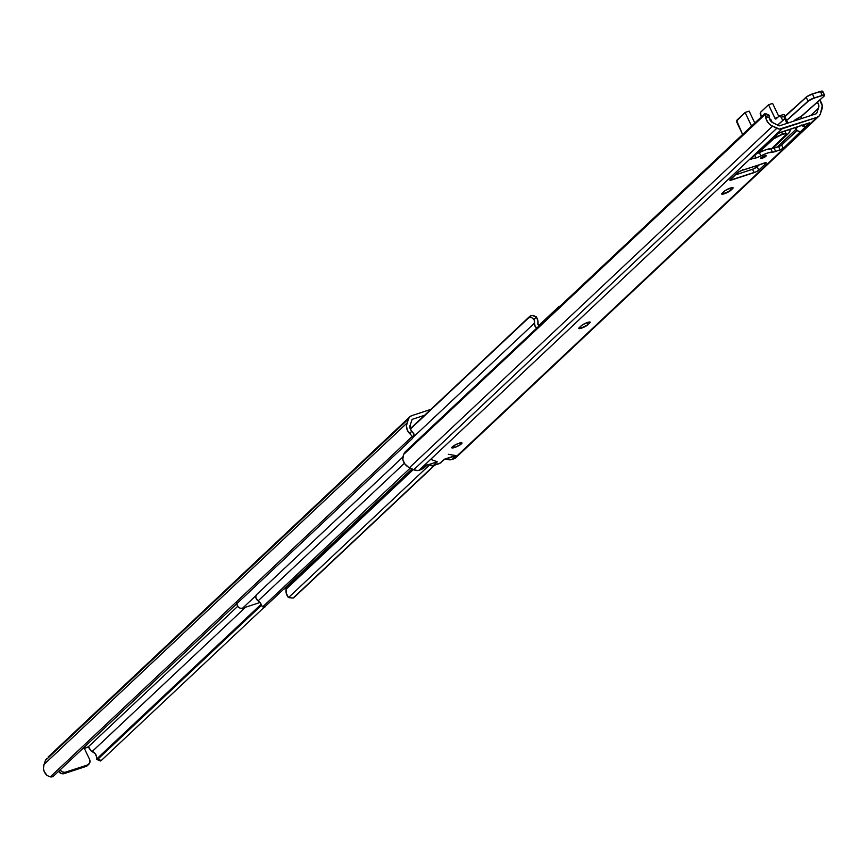<?xml version="1.0" encoding="UTF-8"?>
<svg xmlns="http://www.w3.org/2000/svg" width="868" height="868" viewBox="0 0 868 868"><rect width="100%" height="100%" fill="white"/><g stroke="black" fill="none" stroke-linecap="round" stroke-linejoin="round"><path stroke-width="1.3" d="M411.823 415.631L430.864 409.37L411.823 415.631L409.729 416.9L408.427 419.005A7.541 6.26 -133.2 0 1 409.826 416.803A7.541 6.26 -133.2 0 1 411.823 415.631M82.352 748.965L84.315 748.325L89.491 759.218L84.315 748.325L82.352 748.965M84.25 748.585L88.221 746.914L237.734 606.298L88.221 746.914L90.793 750.701L95.079 753.522L96.522 756.679A5.978 4.969 46.8 0 0 92.247 751.428L245.557 607.231L92.247 751.428L90.793 750.701L89.513 748.303M424.571 415.295L412.137 419.374L410.314 424.756L412.137 419.374L424.571 415.295M58.481 771.348L61.552 773.616L64.178 773.616L85.997 766.444L87.907 764.947M46.557 758.697L45.505 760.14A7.541 6.26 46.8 0 0 45.396 760.455L408.427 419.005L45.396 760.455L44.04 764.437A9.754 8.094 46.8 0 0 47.089 775.515L50.311 776.871L53.306 776.296L412.257 438.676L53.306 776.296A5.024 2.658 24.5 0 1 50.311 776.871L412.343 436.354L50.311 776.871L47.089 775.515L44.268 771.63L43.443 768.657L44.04 764.437L407.081 422.976L44.04 764.437L45.396 760.455A7.541 6.26 46.8 0 1 45.505 760.14L46.557 758.697M100.048 760.52A5.024 1.345 -67.8 0 0 100.341 760.921A5.024 1.345 -67.8 0 0 101.241 760.531L97.878 759.164A5.024 1.345 112.2 0 1 96.977 759.543A5.024 1.345 112.2 0 1 96.652 759.012L261.138 604.302L96.815 759.413L97.878 759.164L261.55 605.224L97.878 759.164L101.241 760.531L264.263 607.199L101.241 760.531L100.482 760.943L100.026 760.118M96.652 758.079L96.522 756.679L96.652 758.079M411.508 431.016A5.978 4.969 -133.2 0 1 410.314 424.756L409.967 427.891L411.508 431.016L410.13 434.065A9.754 8.094 -133.2 0 1 407.081 422.976L408.427 419.005L406.441 425.721L407.298 430.181L410.13 434.065L411.508 431.016L413.917 433.967L413.58 435.758A5.024 2.658 -155.5 0 0 413.917 435.302A5.024 2.658 -155.5 0 0 413.548 433.251L411.508 431.016M412.257 438.676L412.343 436.354L410.13 434.065L412.343 436.354A5.024 2.658 24.5 0 1 412.593 438.21A5.024 2.658 24.5 0 1 412.257 438.676M50.626 755.355L49.888 755.67M84.402 748.487A3.266 0.662 -25.4 0 1 88.221 746.914L89.035 747.63M88.862 764.22A5.024 4.166 -133.2 0 1 87.527 765.001L85.997 766.444L64.178 773.616L65.708 772.173L87.527 765.001L85.997 766.444A5.024 4.166 46.8 0 0 87.332 765.663L88.862 764.22A5.024 4.166 -133.2 0 0 89.491 759.218L89.795 762.755L87.527 765.001L64.872 772.357L62.203 771.826L60.011 769.916M58.514 771.392A5.024 4.166 46.8 0 0 64.178 773.616L65.708 772.173A5.024 4.166 -133.2 0 1 60.044 769.959M236.997 602.945L237.127 605.115L238.396 607.09L240.414 608.251L242.53 608.229L255.995 595.556L242.53 608.229L260.042 602.468L242.53 608.229A4.221 3.505 46.8 0 1 238.678 607.34A4.221 3.505 46.8 0 1 236.91 603.596M534.493 323.135L412.929 437.472L534.493 323.135L535.133 326.357L536.847 327.985A4.221 3.505 -133.2 0 1 534.493 323.135A5.978 4.969 -133.2 0 0 534.156 319.652L534.493 323.135M410.336 429.118L528.59 317.894L531.379 317.308L534.156 319.652L536.164 316.744A9.754 8.094 -133.2 0 1 537.856 324.524L537.856 320.607L536.164 316.744L534.156 319.652L531.379 317.308L528.59 317.894L529.447 316.646L410.217 428.792L529.447 316.646L531.943 315.442L536.164 316.744L533.093 315.464L530.945 315.583L529.447 316.646L410.336 429.118M538.442 325.088L537.856 324.524L538.442 325.088L540.786 324.317L538.442 325.088M559.187 306.306L539.636 324.686L559.187 306.306L559.502 306.784M402.676 457.208L256.722 594.482A4.221 3.505 46.8 0 0 258.143 600.83L404.379 463.295L258.143 600.83L255.962 598.106L255.876 595.947L256.961 594.287M262.57 606.743L264.903 606.754L263.254 606.331L410.304 468.015L263.254 606.331L262.31 606.667L260.769 603.564A5.978 4.969 46.8 0 0 258.143 600.83L260.259 602.75L262.429 606.732M264.903 606.754L412.061 468.894L264.903 606.754M284.422 588.938L412.56 469.154L284.422 588.938M286.201 589.112L285.615 588.547L286.201 589.112A9.754 8.094 46.8 0 0 287.894 596.88L288.501 597.607L429.389 465.096L288.501 597.607L293.113 598.052L434.271 465.27L294.599 596.989L434.835 465.085L294.599 596.989L293.113 598.052L288.501 597.607L286.201 593.028L286.201 589.112L413.331 469.534L286.201 589.112M764.654 155.871A3.201 0.651 -25.4 0 1 766.249 155.719A3.201 0.651 -25.4 0 1 764.99 156.934A3.201 0.651 -25.4 0 1 762.05 158.312L760.466 158.486L761.909 157.119L766.238 155.697L762.05 158.312A3.201 0.651 -25.4 0 1 760.455 158.464A3.201 0.651 -25.4 0 1 761.703 157.249A3.201 0.651 -25.4 0 1 764.654 155.871M724.346 193.77A5.273 1.063 -25.4 0 1 721.731 194.02A5.273 1.063 -25.4 0 1 722.209 193.163L725.192 190.559L730.476 188.009L733.113 187.955L730.78 190.352L722.87 194.161L721.72 193.824L724.053 191.437A5.273 1.063 -25.4 0 1 729.207 188.475A5.273 1.063 -25.4 0 1 733.102 187.77A5.273 1.063 -25.4 0 1 732.614 188.616L732.125 187.596L732.614 188.616L730.78 190.352A5.273 1.063 -25.4 0 1 724.346 193.77L723.489 191.958L724.346 193.77M581.419 328.202A5.273 1.063 -25.4 0 1 578.804 328.451A5.273 1.063 -25.4 0 1 579.281 327.594L582.265 324.99L587.549 322.44L590.186 322.386L587.853 324.784L579.943 328.592L578.793 328.256L581.126 325.869A5.273 1.063 -25.4 0 1 586.28 322.907A5.273 1.063 -25.4 0 1 590.175 322.202A5.273 1.063 -25.4 0 1 589.687 323.048L589.198 322.028L589.687 323.048L587.853 324.784A5.273 1.063 -25.4 0 1 581.419 328.202L580.562 326.39L581.419 328.202M459.172 443.19A5.653 1.139 -25.4 0 1 461.982 442.93A5.653 1.139 -25.4 0 1 459.769 445.078A5.653 1.139 -25.4 0 1 454.572 447.508L453.747 445.772L454.572 447.508L451.751 447.573L454.333 445.403L459.172 443.19L461.96 442.897L460.235 444.785L454.572 447.508A5.653 1.139 -25.4 0 1 451.761 447.779A5.653 1.139 -25.4 0 1 453.975 445.631A5.653 1.139 -25.4 0 1 459.172 443.19M770.285 119.209L772.249 122.399L771.088 119.947L770.144 120.251L771.088 119.947A1.259 0.651 -108.2 0 0 770.187 119.231A1.259 0.651 -108.2 0 0 770.046 119.307L771.923 122.171L779.214 125.914L816.604 113.621L818.426 108.24L810.625 115.585L818.426 108.24L816.604 113.621L779.214 125.914L773.453 123.028A5.978 4.969 -133.2 0 1 769.189 117.777L769.059 115.444A5.024 1.345 -67.8 0 0 768.722 114.912L765.37 113.534A5.024 1.345 112.2 0 1 765.663 113.936L403.631 454.452L402.644 457.794A9.754 8.094 46.8 0 0 409.522 467.624L413.776 469.751A7.541 6.26 46.8 0 0 419.027 470.282L421.013 469.631L425.092 465.791L437.288 461.787L433.208 465.628L439.696 463.49L443.787 459.649L455.982 455.635L451.902 459.476L453.888 458.825A7.541 6.26 46.8 0 0 455.884 457.653L818.915 116.193A7.541 6.26 -133.2 0 1 816.918 117.375L453.888 458.825L816.918 117.375L782.057 128.833L419.027 470.282L782.057 128.833A7.541 6.26 -133.2 0 1 776.806 128.301L413.776 469.751L776.806 128.301L772.563 126.164L409.522 467.624L772.563 126.164A9.754 8.094 -133.2 0 1 765.685 116.345L765.663 113.936L764.469 113.925L405.519 451.534L403.631 454.452L765.663 113.936L766.194 119.328L768.647 123.419L771.153 125.448L779.475 129.093L816.918 117.375L819.023 116.095L820.314 114.001A7.541 6.26 -133.2 0 1 818.915 116.193M755.67 154.168L766.151 149.632L773.062 148.45L780.744 145.683L797.084 130.525L781.656 145.032L783.24 148.374L782.328 149.014L774.647 151.792L767.735 152.963L757.254 157.509L750.614 159.094L778.162 133.39L809.562 122.833L809.877 123.31L783.24 148.374L775.688 151.477A7.541 1.519 -25.4 0 1 772.422 152.084L770.838 148.754A10.807 2.181 154.6 0 0 759.305 152.54L760.889 155.882A7.541 1.519 -25.4 0 1 756.115 157.911L750.614 159.094L771.706 140.063M760.943 164.128L764.35 163.01A3.765 0.759 -25.4 0 1 766.227 162.837A3.765 0.759 -25.4 0 1 765.88 163.444L765.533 162.717L765.88 163.444L758.74 170.161L757.156 166.83A3.765 0.759 154.6 0 1 752.567 169.271L754.151 172.613L752.567 169.271L734.957 175.065L753.847 168.783L759.337 164.779L757.156 166.83L758.74 170.161L756.104 171.81L729.999 180.273L737.691 172.526L741.923 170.378L765.793 162.696L765.88 163.444L758.74 170.161A3.765 0.759 -25.4 0 1 754.151 172.613L731.713 179.98A3.765 0.759 -25.4 0 1 729.847 180.164A3.765 0.759 -25.4 0 1 730.194 179.546L737.333 172.83A3.765 0.759 -25.4 0 1 741.923 170.378L743.171 169.802M426.817 465.042L421.013 469.631L417.768 470.554L413.776 469.751L408.112 466.908L404.596 463.62L402.785 459.291L403.631 454.452A5.024 1.345 112.2 0 1 405.519 451.534L764.469 113.925A5.024 1.345 112.2 0 1 765.37 113.534M767.833 115.292L768.896 115.043L769.048 116.182M796.01 129.332L777.034 147.18L796.01 129.332M757.775 165.289L754.259 168.598L757.775 165.289M817.385 102.164A5.978 4.969 -133.2 0 1 818.426 108.24L818.774 105.104L817.233 101.979M735.218 174.978L738.201 172.168L735.218 174.978M819.717 100.07A9.754 8.094 -133.2 0 1 821.67 110.019L820.314 114.001L822.267 105.798L819.717 100.07M445.338 459.139L450.025 459.91L455.016 458.304L456.752 456.59M423.79 468.178L421.013 469.631L424.658 467.342M427.87 464.347L425.092 465.791L437.288 461.787L433.208 465.628L428.684 464.619L431.776 465.823L440.911 462.818M770.187 119.231L769.189 117.777L765.685 116.345L769.189 117.777M586.855 322.69L587.853 324.784L586.855 322.69M729.782 188.258L730.78 190.352L729.782 188.258M444.991 458.977L454.105 456.069M431.754 459.747L437.288 461.787L435.855 461.982M445.143 458.836L439.696 463.49L445.11 458.868M445.045 458.933L451.902 459.476L455.982 455.635L448.365 454.289M777.153 133.097L776.817 135.256L775.352 136.45L777.261 134.03L780.321 132.403L808.867 123.017L809.877 123.31L805.385 126.598L803.551 126.468L801.522 125.079M751.221 158.518L751.634 159.387L751.221 158.518M754.802 155.155L756.115 157.911L754.802 155.155M755.963 154.059A7.541 1.519 154.6 0 0 759.305 152.54L760.889 155.882A10.807 2.181 -25.4 0 1 772.422 152.084L770.838 148.754A7.541 1.519 154.6 0 0 774.104 148.135L775.688 151.477L774.104 148.135L778.596 146.67L780.18 150.001L778.596 146.67L781.656 145.032L783.24 148.374L805.938 126.392L804.69 126.685L803.757 124.699L804.69 126.685A4.025 3.342 -133.2 0 1 801.772 125.35M795.121 127.531L797.356 130.721L799.591 131.48A4.025 3.342 46.8 0 1 795.739 128.844L795.121 127.531M798.028 118.102L798.69 119.502L798.028 118.102M798.213 126.522L795.739 128.844L798.213 126.522M784.802 117.603A5.024 1.009 -25.4 0 1 784.162 117.419L806.198 97.27A5.024 1.009 -25.4 0 1 812.394 94.037L820.379 91.509A5.024 1.009 -25.4 0 1 822.723 91.314A5.024 1.009 154.6 0 0 820.379 91.509L822.235 95.393L814.238 97.921A5.024 1.009 154.6 0 0 808.043 101.155L786.56 120.413A5.024 1.009 154.6 0 0 786.007 121.303A5.024 1.009 -25.4 0 1 786.56 120.413L808.195 101.241A4.904 0.987 -25.4 0 1 814.238 98.084L822.224 95.556A4.904 0.987 -25.4 0 1 823.982 96.24L802.488 115.498A4.904 0.987 -25.4 0 1 798.679 117.788A5.154 1.042 154.6 0 0 794.687 120.185L800.893 116.627L801.75 118.504L800.871 116.648L823.982 96.24L824.35 95.241L822.224 95.556L813.435 98.366L808.694 100.84L786.712 120.5L786.158 121.292L787.471 121.813L785.583 123.82L786.896 122.648A5.154 1.042 154.6 0 0 786.799 121.542L786.799 121.542A4.904 0.987 -25.4 0 1 786.712 120.5L784.705 116.529L806.198 97.27L808.043 101.155A5.024 1.009 -25.4 0 1 814.238 97.921L812.394 94.037L820.379 91.509L822.235 95.393A5.024 1.009 -25.4 0 1 824.567 95.209A5.024 1.009 154.6 0 0 822.235 95.393L814.238 97.921L812.394 94.037A5.024 1.009 154.6 0 0 806.198 97.27L808.043 101.155L786.56 120.413L784.705 116.529A5.024 1.009 154.6 0 0 784.162 117.419A5.024 1.009 -25.4 0 1 784.705 116.529L784.726 116.399A4.904 0.987 154.6 0 0 784.205 117.104M807.066 123.603L807.837 125.231L807.066 123.603M761.659 164.009L743.811 169.878L742.498 169.401M731.106 178.689L731.713 179.98L731.106 178.689M777.175 134.106A4.025 3.342 -133.2 0 1 776.274 135.951A4.025 3.342 -133.2 0 1 776.144 136.07L770.491 141.245M771.044 140.866A4.025 3.342 46.8 0 0 771.175 140.746L776.274 135.951M757.938 153.256L772.845 139.281L782.491 134.269L781.428 132.034L782.491 134.269A7.541 1.519 -25.4 0 1 786.234 133.911A7.541 1.519 -25.4 0 1 785.92 134.746L771.337 148.851M756.777 152.442L758.708 152.573L773.811 138.728A7.541 1.519 -25.4 0 1 782.491 134.269L785.746 133.65L786.104 134.92L776.133 144.544M782.73 120.511L781.2 117.288L785.204 115.965L781.2 117.288L782.73 120.511M790.39 129.093L789.544 132.11L787.71 134.149L786.484 134.811L786.224 134.269L786.484 134.811A8.799 7.302 -133.2 0 0 788.383 133.596A8.799 7.302 -133.2 0 0 790.39 129.093M778.759 116.366L772.607 103.422L778.759 116.366M783.196 114.684A2.517 1.302 -108.2 0 1 783.468 114.522A2.517 1.302 -108.2 0 1 785.258 115.921L783.663 114.489L779.703 115.835M760.65 115.39L761.345 116.855L760.433 112.428L768.527 104.757L775.211 118.71L776.003 118.949L779.334 115.878L781.2 117.288A2.517 1.302 71.8 0 0 779.388 115.856A2.517 1.302 71.8 0 0 779.117 116.019L776.003 118.949A1.259 0.651 71.8 0 1 775.873 119.035A1.259 0.651 71.8 0 1 774.972 118.319L768.527 104.757L772.607 103.422L768.527 104.757L760.618 112.2A2.517 1.302 71.8 0 0 760.65 115.39M771.392 148.764L773.453 147.321A8.799 7.302 46.8 0 0 774.809 146.367L788.383 133.596M757.721 152.41A8.799 7.302 46.8 0 0 758.165 152.356L758.827 152.421L758.198 153.061L757.883 152.388L758.122 153.126M751.547 126.077A1.259 0.651 71.8 0 1 751.514 126.034L745.08 112.471L749.16 111.126L754.802 123.017L749.16 111.126L745.08 112.471L737.171 119.914A2.517 1.302 71.8 0 0 737.203 123.093L742.607 134.486L736.78 120.815L745.08 112.471L751.764 126.424M777.598 117.462L774.972 118.319L777.598 117.462M822.397 91.129L812.318 93.961M806.741 96.728L812.394 94.037L807.359 96.294M786.744 122.572L786.234 121.498L786.744 122.572L785.204 123.94L786.744 122.572A5.024 1.009 -25.4 0 0 787.287 121.672A5.024 1.009 -25.4 0 1 786.744 122.572M787.168 121.563L787.168 121.563A5.024 1.009 -25.4 0 1 787.287 121.683L786.007 121.303A5.024 1.009 154.6 0 0 786.289 121.477M777.674 125.144L784.802 118.764L777.674 125.144M802.542 115.455L824.036 96.196M824.524 95.523A5.024 1.009 154.6 0 0 824.567 95.198L822.723 91.324A5.024 1.009 -25.4 0 1 822.18 92.214M802.52 115.487L794.73 120.131M794.708 120.164L793.558 121.195M784.77 118.688L777.609 125.111L784.759 118.677M784.726 116.399L806.209 97.14L784.759 116.388M822.452 91.151A4.904 0.987 154.6 0 0 820.325 91.433L812.296 93.961A4.904 0.987 154.6 0 0 806.242 97.129M48.174 756.961L409.826 416.803M413.917 435.302L412.593 438.21M96.977 759.543L100.341 760.921M264.773 607.329L262.451 606.732M427.045 465.15L424.192 467.83M743.909 169.846L761.496 164.063M786.234 133.911L784.813 130.927M772.639 147.766L772.976 148.471M783.468 114.522L779.388 115.856M786.007 121.303L784.162 117.419M824.014 96.229L824.567 95.209M820.293 91.433L822.723 91.324"/></g></svg>
